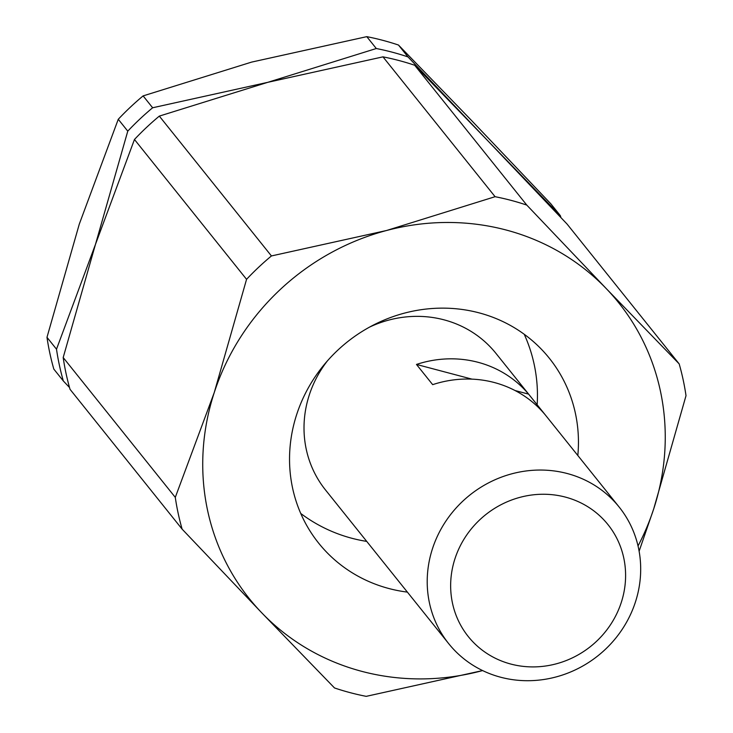 <?xml version="1.0" encoding="UTF-8"?>
<svg xmlns="http://www.w3.org/2000/svg" width="733" height="733" viewBox="0 0 733 733"><rect width="100%" height="100%" fill="white"/><g stroke="black" fill="none" stroke-linecap="round" stroke-linejoin="round"><path stroke-width="1.1" d="M639.112 551.207L653.717 508.867A236.631 222.649 141.3 0 0 606.319 288.665L526.789 205.093A263.935 248.331 141.3 0 0 511.103 200.375A263.935 248.331 141.3 0 0 495.087 196.701L382.974 56.853A263.935 248.331 -38.7 0 1 398.999 60.537A263.935 248.331 -38.7 0 1 414.686 65.246L487.537 140.489L407.997 56.917A263.935 248.331 141.3 0 0 392.32 52.208A263.935 248.331 141.3 0 0 376.295 48.525L366.784 36.65A263.935 248.331 -38.7 0 1 382.8 40.333A263.935 248.331 -38.7 0 1 398.486 45.043L471.337 120.276L550.868 203.847L560.388 215.722L487.537 140.489L567.067 224.06L679.179 363.898L606.319 288.665A236.631 222.649 141.3 0 0 506.118 230.006A236.631 222.649 141.3 0 0 386.593 230.492A236.631 222.649 141.3 0 0 214.265 392.522A236.631 222.649 141.3 0 0 261.663 612.724A236.631 222.649 141.3 0 0 361.864 671.373A236.631 222.649 141.3 0 0 481.389 670.897A236.631 222.649 141.3 0 0 482.607 670.567L366.216 696.35A263.935 248.331 141.3 0 1 350.2 692.667A263.935 248.331 141.3 0 1 334.514 687.957L261.663 612.724L182.132 529.153L70.02 389.305A263.935 248.331 -38.7 0 1 63.185 357.539L175.288 497.377A263.935 248.331 141.3 0 0 182.132 529.153M398.486 45.043L407.997 56.917M414.686 65.246L526.789 205.093M407.392 592.117A147.809 139.068 -38.7 0 1 388.939 588.535A147.809 139.068 -38.7 0 1 318.663 543.144A147.809 139.068 -38.7 0 1 316.5 374.792A147.809 139.068 -38.7 0 1 479.052 312.844A147.809 139.068 -38.7 0 1 549.319 358.235A147.809 139.068 -38.7 0 1 577.824 455.495M271.43 255.945A263.935 248.331 141.3 0 0 246.563 279.328L134.46 139.481A263.935 248.331 -38.7 0 1 159.318 116.107L271.43 255.945L386.593 230.492L495.087 196.701M638.031 545.966A236.631 222.649 141.3 0 0 653.717 508.867L686.015 395.673A263.935 248.331 141.3 0 0 679.179 363.898M159.318 116.107L267.811 82.316L382.974 56.853M63.185 357.539L95.482 244.346L134.46 139.481M246.563 279.328L214.265 392.522L175.288 497.377M56.505 349.201A263.935 248.331 141.3 0 0 63.34 380.977L53.821 369.102A263.935 248.331 -38.7 0 1 46.985 337.327L56.505 349.201L95.482 244.346L127.771 131.152L118.26 119.277A263.935 248.331 -38.7 0 1 143.118 95.895L152.638 107.769A263.935 248.331 141.3 0 0 127.771 131.152M560.901 217.536A263.935 248.331 141.3 0 0 560.388 215.722M143.118 95.895L251.611 62.103L366.784 36.65M46.985 337.327L79.283 224.133L118.26 119.277M376.295 48.525L267.811 82.316L152.638 107.769M63.34 380.977L69.507 387.5M635.364 602.224A109.217 102.757 141.3 0 0 619.165 507.062A109.217 102.757 141.3 0 0 516.472 472.675A109.217 102.757 141.3 0 0 432.534 548.522A109.217 102.757 141.3 0 0 448.733 643.693A109.217 102.757 141.3 0 0 551.427 678.08A109.217 102.757 141.3 0 0 635.364 602.224M621.236 602.59A89.508 84.222 141.3 0 0 565.409 497.102A89.508 84.222 141.3 0 0 455.01 558.583A89.508 84.222 141.3 0 0 510.837 664.061A89.508 84.222 141.3 0 0 621.236 602.59M619.165 507.062L495.957 353.379A109.217 102.757 141.3 0 0 444.033 319.835A109.217 102.757 141.3 0 0 369.624 327.074M327.33 360.975A109.217 102.757 141.3 0 0 309.335 394.84A109.217 102.757 141.3 0 0 325.525 490.001L448.733 643.693M528.594 394.125L544.793 414.328A109.217 102.757 141.3 0 0 432.672 384.651L416.472 364.438A109.217 102.757 -38.7 0 1 528.594 394.125L515.07 390.542M416.472 364.438L471.97 379.135M300.741 513.457A147.809 147.809 0 0 0 366.729 541.394M537.152 404.763A147.809 147.809 0 0 0 524.242 334.285"/></g></svg>
